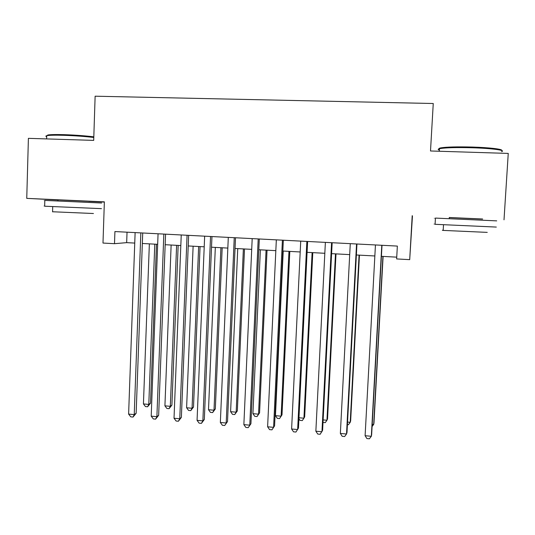 <?xml version="1.0" encoding="UTF-8"?>
<svg xmlns="http://www.w3.org/2000/svg" width="535" height="535" viewBox="0 0 535 535"><rect width="100%" height="100%" fill="white"/><g stroke="black" fill="none" stroke-linecap="round" stroke-linejoin="round"><path stroke-width="0.8" d="M88.87 201.307L57.974 199.889M482.61 219.002L449.293 217.504M88.87 201.374L104.358 202.07M482.603 219.083L449.286 217.584M412.452 215.933L409.703 259.649L396.636 258.94L397.351 246.08L114.918 231.561L114.503 243.686L126.668 242.643L134.746 243.077M504.01 219.818L508.25 153.418L430.501 150.977L433.256 103.509L95.13 96.2L93.699 140.391L28.402 138.344L26.75 198.371L57.974 199.956M114.503 243.686L102.987 243.057L104.365 201.855L26.75 198.371M412.204 215.692L409.703 259.649M142.337 243.485L157.671 244.308M165.161 244.709L180.823 245.552M188.22 245.953L204.209 246.809M211.512 247.203L227.843 248.079M235.046 248.467L251.711 249.357M258.813 249.738L275.833 250.654M282.828 251.029L300.202 251.965M307.09 252.333L324.825 253.289M331.606 253.65L349.703 254.62M356.377 254.981L374.848 255.971M381.401 256.325L396.736 257.148M127.036 232.183L126.668 242.643M381.783 245.277L371.33 436.279L365.104 435.711L375.45 244.95M382.01 245.291L371.644 434.721L371.33 436.279L369.384 438.8L366.903 438.573L365.104 435.711M372.213 424.268L373.691 424.402L373.972 423.004L383.107 256.419M372.092 426.495L373.691 424.402L382.906 256.405M439.482 149.118C438.499 148.656 438.967 148.235 440.907 147.854C446.671 146.938 457.064 146.67 472.091 147.045C489.311 147.54 503.321 149.212 501.589 150.475M501.596 151.606C506.438 150.322 491.645 148.315 472.091 147.76C456.683 147.372 446.036 147.64 440.138 148.569L439.509 148.703C437.77 149.131 437.744 149.606 439.422 150.114M496.313 227.074L435.075 224.312C433.377 224.198 433.377 224.158 435.075 224.205M496.707 220.868L435.436 218.086C433.738 218.012 433.738 218.019 435.436 218.106M487.245 232.377L443.181 230.404C441.963 230.291 441.97 230.237 443.187 230.244M93.792 137.468C84.63 136.398 74.612 135.676 63.752 135.308C55.406 135.074 49.855 135.181 47.1 135.643L47.816 134.994C50.504 134.546 55.921 134.432 64.06 134.66C74.893 135.027 84.811 135.75 93.812 136.826M101.463 208.65L44.659 206.216C43.589 206.142 43.589 206.122 44.666 206.142M101.65 203.012L44.826 200.411C43.75 200.364 43.75 200.371 44.826 200.424L44.659 206.216M93.438 213.512L52.57 211.76M47.1 135.643L46.699 135.723C45.609 135.997 45.602 136.325 46.672 136.726M356.544 243.98L346.519 434.012L340.354 433.45L350.278 243.659M356.952 244L347.001 432.474L346.519 434.012L344.647 436.527L342.193 436.299L340.354 433.45M331.573 242.696L321.956 431.765L315.857 431.21L325.374 242.375M332.161 242.729L322.612 430.254L320.171 434.273L317.736 434.052L315.857 431.21M306.863 241.425L297.647 429.545L291.608 428.99L300.724 241.111M307.625 241.466L298.47 428.053L295.935 432.046L293.528 431.825L291.608 428.99M282.406 240.168L273.592 427.345L267.614 426.796L276.334 239.861M283.336 240.215L274.575 425.88L271.954 429.839L269.566 429.618L267.614 426.796M274.575 425.88L271.954 429.839M347.549 422.075L350.211 422.316L350.646 420.938L359.44 255.148M347.416 424.636L348.432 424.723L350.211 422.316L359.072 255.128M323.14 419.908L326.959 420.249L327.54 418.892L336 253.884M323.013 422.449L325.247 422.65L326.959 420.249L335.478 253.857M298.978 417.761L303.927 418.203L304.662 416.865L312.788 252.64M298.931 418.778L300.008 420.396L302.288 420.597L303.927 418.203L312.112 252.6M283.229 251.055L275.458 415.668L281.122 416.17L282.005 414.859L289.81 251.403M282.005 414.859L279.551 418.564L281.122 416.17L288.974 251.363M279.551 418.564L277.29 418.363L275.458 415.668M258.204 238.924L249.778 425.164L243.86 424.63L252.192 238.617M259.301 238.984L250.922 423.727L248.207 427.659L245.846 427.438L243.86 424.63M250.922 423.727L248.207 427.659M260.371 249.825L252.921 413.669L258.539 414.164L259.569 412.873L267.045 250.186M259.569 412.873L257.034 416.551L258.539 414.164L266.069 250.133M257.034 416.551L254.794 416.35L252.921 413.669M234.25 237.694L226.198 423.011L220.346 422.476L228.298 237.386M235.507 237.761L227.509 421.593L224.707 425.492L222.373 425.278L220.346 422.476M227.509 421.593L224.707 425.492M237.741 248.608L230.605 411.683L236.169 412.177L237.339 410.9L244.502 248.976M237.339 410.9L234.725 414.558L236.169 412.177L243.378 248.915M234.725 414.558L232.504 414.358L230.605 411.683M210.543 236.477L202.865 420.878L197.067 420.349L204.651 236.176M211.96 236.55L204.323 419.48L202.865 420.878L201.441 423.352L199.127 423.138L197.067 420.349M204.323 419.48L201.441 423.352M215.324 247.404L208.503 409.716L214.007 410.205L215.324 408.954L222.179 247.772M215.324 408.954L212.629 412.579L214.007 410.205L220.908 247.705M212.629 412.579L210.436 412.385L208.503 409.716M187.069 235.266L179.76 418.765L174.022 418.243L181.238 234.972M188.648 235.353L181.372 417.387L179.76 418.765L178.402 421.232L176.115 421.025L174.022 418.243M181.372 417.387L178.402 421.232M193.122 246.214L186.608 407.77L192.065 408.258L193.51 407.021L200.063 246.588M193.51 407.021L190.748 410.626L192.065 408.258L198.652 246.508M190.748 410.626L188.567 410.425L186.608 407.77M163.837 234.076L156.889 416.678L151.204 416.156L158.066 233.782M165.569 234.163L158.648 415.32L156.889 416.678L155.598 419.139L153.331 418.932L151.204 416.156M158.648 415.32L155.598 419.139M171.133 245.03L164.92 405.844L170.324 406.326L171.902 405.109L178.162 245.411M171.902 405.109L169.067 408.686L170.324 406.326L176.61 245.324M169.067 408.686L166.913 408.493L164.92 405.844M140.839 232.892L134.238 414.605L128.614 414.09L135.121 232.598M142.718 232.992L136.144 413.274L134.238 414.605L133.021 417.059L130.774 416.852L128.614 414.09M136.144 413.274L133.021 417.059M149.359 243.86L143.433 403.932L148.79 404.413L150.502 403.209L156.467 244.248M150.502 403.209L147.593 406.767L148.79 404.413L154.782 244.154M147.593 406.767L145.46 406.573L143.433 403.932M449.219 218.688L449.293 217.457M439.355 151.251L439.509 148.703M443.515 224.787L443.181 230.404M435.075 224.312L435.436 218.086M440.907 147.854L440.138 148.569M57.94 200.993L57.974 199.843M46.605 138.913L46.699 135.723M52.718 206.65L52.564 211.873"/></g></svg>
